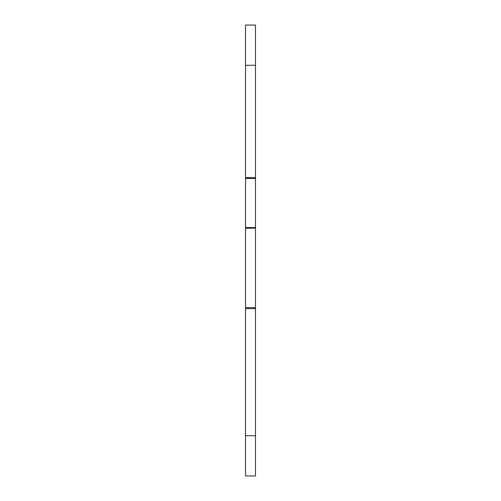 <?xml version="1.0" encoding="UTF-8"?>
<svg xmlns="http://www.w3.org/2000/svg" width="501" height="501" viewBox="0 0 501 501"><rect width="100%" height="100%" fill="white"/><g stroke="black" fill="none" stroke-linecap="round" stroke-linejoin="round"><path stroke-width="0.75" d="M245.528 308.641L255.472 308.641L255.472 435.738L245.528 435.738L245.528 228.187L255.472 228.187L255.472 65.262L245.528 65.262L245.528 177.68L255.472 177.68M255.472 228.187L255.472 308.641M255.472 435.738L255.472 475.95L245.528 475.95L245.528 435.738M245.528 65.262L245.528 25.05L255.472 25.05L255.472 65.262M255.472 227.554L245.528 227.554L245.528 178.462L255.472 178.462M245.528 178.462L245.528 177.68M245.528 228.187L245.528 227.554M245.528 307.645L255.472 307.645"/></g></svg>
